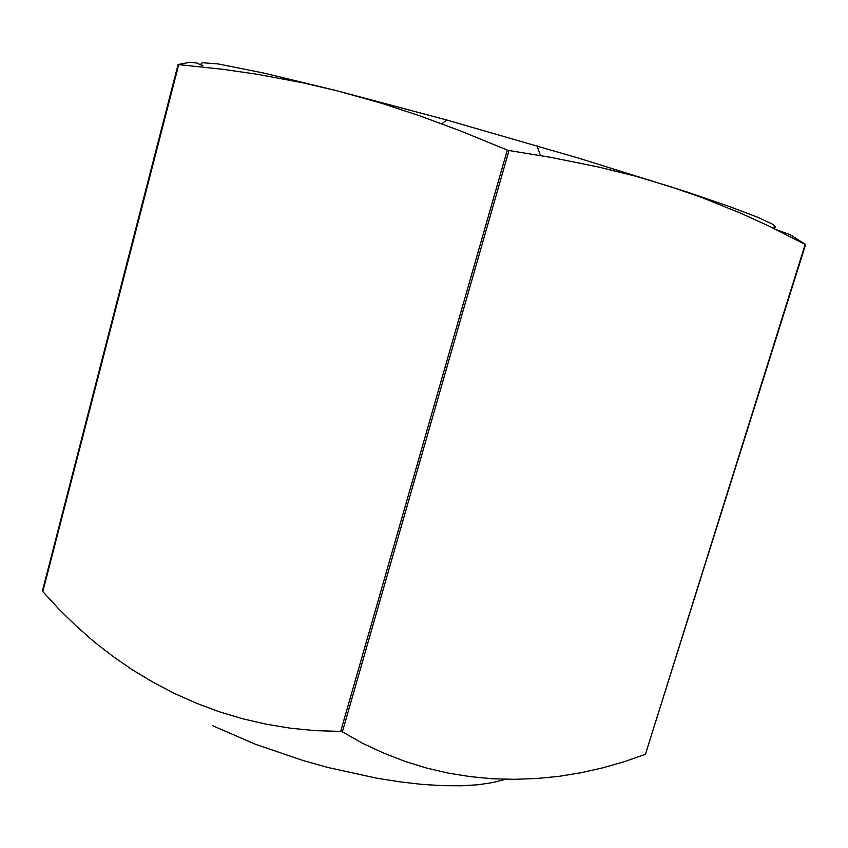 <?xml version="1.0" encoding="UTF-8"?>
<svg xmlns="http://www.w3.org/2000/svg" width="848" height="848" viewBox="0 0 848 848"><rect width="100%" height="100%" fill="white"/><g stroke="black" fill="none" stroke-linecap="round" stroke-linejoin="round"><path stroke-width="1.27" d="M178.695 64.628L42.856 591.554L42.4 591.045L178.101 64.522L190.164 62.243L197.022 63.102L202.958 65.911L201.241 64.406L201.135 63.335L202.704 62.731L218.021 63.939L264.11 73.129L337.748 90.959L302.736 82.775L256.817 74.189L222.971 69.335L178.101 64.522M508.98 150.552L550.458 157.262L598.72 167.024L635.544 176.225L670.789 186.719L701.731 197.467L741.099 213.336L769.274 226.215L805.197 244.404L645.413 754.317L624.202 761.695L602.705 767.832L580.975 772.719L559.055 776.291L536.996 778.517L514.853 779.354L492.677 778.761L470.545 776.704L448.507 773.143L426.639 768.055L405.015 761.409L383.699 753.172L362.774 743.336L342.327 731.877L508.98 150.552L507.295 150.064L340.716 731.442L315.456 730.647L290.588 728.22L266.177 724.203L242.284 718.659L218.975 711.642L196.291 703.193L174.306 693.388L153.043 682.269L132.542 669.92L112.869 656.373L94.022 641.703L76.066 625.972L59 609.235L42.856 591.554M507.295 150.064L460.453 130.868L419.23 115.635L381.865 103.371L337.748 90.959L446.695 120.045L441.925 123.808M505.387 779.28L493.165 782.503L478.558 784.686L461.715 785.757L442.826 785.661L422.134 784.368L399.938 781.877L376.554 778.188L327.773 767.472L303.171 760.592L255.608 744.364L212.806 725.803M775.74 229.342L790.58 234.938L805.6 244.574L645.413 754.317M342.327 731.877L340.716 731.442M773.291 228.154L775.56 226.957L772.507 224.211L757.264 217.067L728.75 206.276L687.283 192.104L578.622 158.099L446.695 120.045M536.975 145.761L540.505 155.523"/></g></svg>
